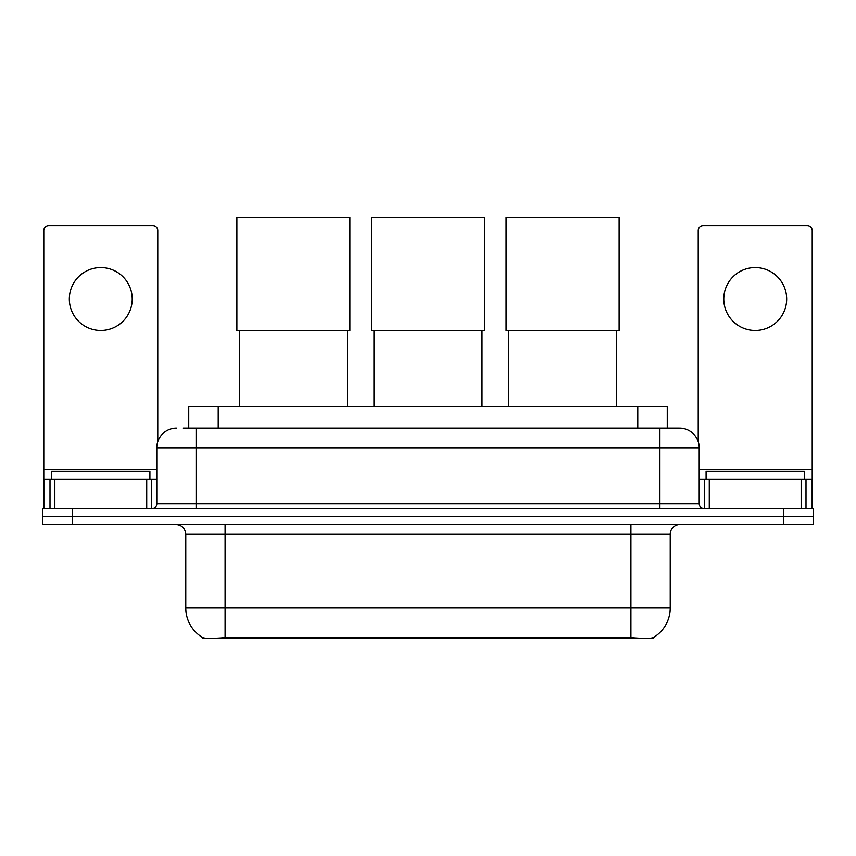<?xml version="1.0" encoding="UTF-8"?>
<svg xmlns="http://www.w3.org/2000/svg" width="856" height="856" viewBox="0 0 856 856"><rect width="100%" height="100%" fill="white"/><g stroke="black" fill="none" stroke-linecap="round" stroke-linejoin="round"><path stroke-width="1.28" d="M188.737 428.15L188.737 406.525L667.263 406.525L667.263 428.15M653.032 637.741L653.032 638.437L202.968 638.437L202.968 637.741M185.773 607.974L225.085 607.974L225.085 534.272L185.773 534.272L185.773 607.974A34.39 34.39 0 0 0 202.776 637.645C205.322 638.63 212.759 638.63 225.085 637.645L630.915 637.645C643.231 638.63 650.667 638.63 653.224 637.645A34.39 34.39 0 0 0 670.227 607.974L670.227 534.272A9.823 9.823 0 0 1 680.049 524.45M72.279 508.721L813.2 508.721L813.2 516.585L42.8 516.585L42.8 524.45L72.279 524.45L72.279 516.585L42.8 516.585L42.8 508.721L72.279 508.721L72.279 516.585L813.2 516.585L813.2 524.45L72.279 524.45M183.773 428.15L672.677 428.15M183.323 428.15L196.099 428.15L196.099 447.806L156.787 447.806L156.787 503.81A4.911 4.911 0 0 1 151.876 508.721M176.443 428.15A19.656 19.656 0 0 0 156.787 447.806M679.557 428.15A19.656 19.656 0 0 1 699.213 447.806L659.901 447.806L659.901 428.15L679.257 428.15M699.213 447.806L699.213 503.81C699.502 506.795 701.139 508.432 704.124 508.721M813.2 508.721L813.2 516.585M149.907 479.242L149.907 471.389L51.649 471.389L51.649 479.242M100.773 267.586A31.447 31.447 0 0 0 69.336 299.022A31.447 31.447 0 0 0 100.773 330.47A31.447 31.447 0 0 0 132.22 299.022A31.447 31.447 0 0 0 100.773 267.586M146.718 508.721L146.718 479.242L54.838 479.242L54.838 508.721M157.772 441.664L157.772 230.639A4.911 4.911 0 0 0 152.86 225.716L48.696 225.716A4.911 4.911 0 0 0 43.784 230.639L43.784 479.242L54.838 479.242M146.718 479.242L156.787 479.242M43.784 508.721L43.784 479.242M804.351 479.242L804.351 471.389L706.093 471.389L706.093 479.242M239.327 330.566L239.327 406.525M347.418 330.566L347.418 406.525M236.877 217.563L349.879 217.563L349.879 330.566L236.877 330.566L236.877 217.563M373.954 330.566L373.954 406.525M482.046 330.566L482.046 406.525M371.493 217.563L484.507 217.563L484.507 330.566L371.493 330.566L371.493 217.563M508.582 330.566L508.582 406.525M616.673 330.566L616.673 406.525M506.121 217.563L619.123 217.563L619.123 330.566L506.121 330.566L506.121 217.563M755.227 267.586A31.447 31.447 0 0 0 723.78 299.022A31.447 31.447 0 0 0 755.227 330.47A31.447 31.447 0 0 0 786.664 299.022A31.447 31.447 0 0 0 755.227 267.586M801.163 508.721L801.163 479.242L709.282 479.242L709.282 508.721M812.216 508.721L812.216 479.242L812.216 508.721M801.163 479.242L812.216 479.242L812.216 230.639A4.911 4.911 0 0 0 807.304 225.716L703.14 225.716A4.911 4.911 0 0 0 698.228 230.639L698.228 441.664M699.213 479.242L709.282 479.242M626.496 638.437L626.496 637.474M229.504 638.437L229.504 637.474M218.216 428.15L218.216 406.525M637.784 428.15L637.784 406.525M630.915 524.45L630.915 534.272L225.085 534.272L225.085 524.45M670.227 534.272L630.915 534.272L630.915 607.974L670.227 607.974M630.915 637.645L630.915 607.974L225.085 607.974L225.085 637.645M783.722 524.45L783.722 508.721M196.099 508.721L196.099 503.81L699.213 503.81M156.787 503.81L196.099 503.81L196.099 447.806L659.901 447.806L659.901 508.721M156.787 469.42L43.784 469.42M151.555 479.242L151.555 508.721M43.859 479.242L43.859 508.721M50.001 508.721L50.001 479.242M812.216 469.42L699.213 469.42M812.141 508.721L812.141 479.242M805.999 479.242L805.999 508.721M704.445 508.721L704.445 479.242M185.773 534.272C185.196 528.302 181.921 525.028 175.951 524.45"/></g></svg>
